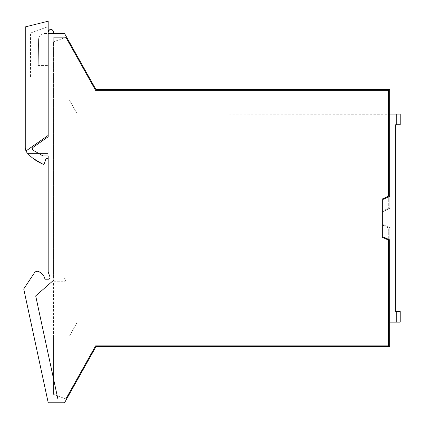 <?xml version="1.0" encoding="UTF-8"?>
<svg xmlns="http://www.w3.org/2000/svg" width="424" height="424" viewBox="0 0 424 424"><rect width="100%" height="100%" fill="white"/><g stroke="black" fill="none" stroke-linecap="round" stroke-linejoin="round"><path stroke-width="0.32" stroke-dasharray="2.12 1.59" d="M396.716 322.145L396.716 311.497L396.716 322.145L77.279 322.145L69.457 336.11L77.279 322.145L400.208 322.145L396.716 322.145L396.716 311.497L400.208 311.497L400.208 322.145L396.016 322.145L396.016 311.497L400.208 311.497L395.666 311.497L396.016 311.497L396.016 322.145L389.736 322.145L389.736 346.583L389.736 227.709L382.75 224.455L382.75 211.762L389.736 208.507L389.736 89.634L96.004 89.634L64.655 33.66L48.177 33.66L53.657 33.66L48.177 33.66L48.177 136.772L33.088 147.34A1.744 1.744 0 0 0 33.215 150.282L43.062 155.963L48.177 155.963L48.177 272.017L49.942 276.861A1.744 1.744 0 0 1 48.299 279.204L44.981 279.204A10.473 10.473 0 0 0 39.612 272.107A3.509 3.509 0 0 0 34.429 272.844L23.892 288.702A0.7 0.7 0 0 0 23.792 289.232L48.23 402.8L64.517 402.8L96.004 346.583L389.736 346.583L96.004 346.583L66.557 399.159L53.578 394.426L53.578 281.748L64.008 281.748C66.393 280.518 66.393 279.284 64.008 278.054A1.844 1.844 0 0 1 65.858 279.904A1.844 1.844 0 0 1 64.008 281.748L53.578 281.748L53.578 336.11L69.457 336.11L53.578 336.11L53.578 394.426L66.557 399.159M53.859 280.02L53.885 37.153L65.81 37.153L53.885 37.153L53.885 279.994L53.885 37.153L65.81 37.153L95.591 90.333L388.686 90.333L388.686 196.005L388.686 90.333L95.591 90.333L388.686 90.333L388.686 208.226L382.051 211.316L382.051 224.895L388.686 227.99L388.686 345.883L95.591 345.883L65.81 399.064L57.892 399.064L35.69 295.888L51.972 281.663M57.892 399.064L65.81 399.064L95.591 345.883L65.81 399.064L57.892 399.064L35.69 295.888L57.892 399.064M71.73 46.295L96.004 89.634L389.736 89.634L389.736 113.727L389.736 89.634L96.004 89.634M389.736 184.323L389.736 114.247L389.736 184.323M389.736 207.951L389.736 195.734L389.736 196.286L382.75 199.545L382.75 236.672L389.736 239.926L389.736 240.482L389.736 227.709L382.75 224.455L382.75 211.762L389.736 208.507L389.736 207.951M389.736 114.072L389.736 113.727L389.736 114.247L77.279 114.072L389.736 114.072L77.279 114.072L69.457 100.106L53.578 100.106L53.578 41.791L66.557 37.052L53.578 41.791L53.578 100.106L69.457 100.106L53.578 100.106L69.457 100.106L77.279 114.072L69.457 100.106L77.279 114.072L396.716 114.072L396.716 124.72L400.208 124.72L395.666 124.72L396.716 124.72L395.666 124.72L395.666 183.513L395.666 124.72M389.736 322.145L389.736 346.583L96.004 346.583M389.736 246.445L389.736 321.97L389.736 246.445M382.051 211.316L382.051 224.895L388.686 227.99L388.686 345.883L95.591 345.883L388.686 345.883L388.686 240.212L382.051 237.117L382.051 199.1L388.686 196.005L388.686 208.226L382.051 211.316M65.81 37.153L95.591 90.333L65.81 37.153M38.775 37.906C39.686 35.171 41.579 33.713 44.456 33.538L47.303 33.538L48.177 32.669L48.177 31.911L48.177 32.669L47.303 33.538L44.456 33.538C41.579 33.719 39.686 35.171 38.775 37.906L38.579 39.342L38.775 37.906M38.224 65.529L38.579 39.342L38.224 65.529L48.177 65.529L38.224 65.529M48.177 33.66L48.177 135.415L26.002 150.944A8.729 8.729 0 0 0 28.254 153.997A41.891 41.891 0 0 0 33.051 158.369A41.891 41.891 0 0 1 28.254 153.997A8.729 8.729 0 0 1 27.751 153.52A8.729 8.729 0 0 0 28.254 153.997A41.891 41.891 0 0 0 41.965 163.685L33.051 158.369M48.712 30.29L50.085 29.309M50.133 29.293L51.797 29.325M51.845 29.341L53.175 30.369L53.657 33.66M396.716 311.497L395.666 311.497L395.666 172.722M396.016 114.072L396.016 124.72M53.578 278.054L53.578 100.106L53.578 278.054L64.008 278.054L53.578 278.054M395.666 252.232L395.666 248.13L395.666 252.232M395.666 260.702L395.666 252.322L395.666 260.702M77.279 322.145L69.457 336.11L53.578 336.11L69.457 336.11L77.279 322.145M400.208 114.072L400.208 124.72L400.208 114.072L396.716 114.072L396.716 124.72L400.208 124.72L400.208 114.072M51.993 281.647L53.885 279.994M396.016 322.145L396.016 311.497M395.666 311.497L395.666 263.495M400.208 322.145L400.208 311.497M48.177 155.963L43.062 155.963L33.215 150.282L43.062 155.963L48.177 155.963L48.177 136.772L33.088 147.34A1.744 1.744 0 0 0 33.215 150.282A1.744 1.744 0 0 1 33.088 147.34L48.177 136.772L48.177 155.963L48.177 136.772M25.26 147.414A8.729 8.729 0 0 0 26.002 150.944L25.26 147.414L25.26 26.913L48.177 21.2L48.177 135.415L26.002 150.944L48.177 135.415L48.177 158.369L46.057 158.369L48.177 158.369L48.177 153.52L48.177 158.369L46.057 158.369L44.276 163.86L43.328 164.284L41.965 163.685M46.057 158.369L44.001 164.221M48.177 153.52L27.751 153.52L48.177 153.52M48.177 26.606L48.177 78.074L30.496 78.074L30.496 33.04L30.496 78.074L48.177 78.074L48.177 26.606L30.496 33.04L48.177 26.606M396.716 114.072L396.716 124.72"/><path stroke-width="0.64" d="M51.993 281.647L53.885 279.994L51.993 281.647L53.885 279.994L53.885 37.153L65.81 37.153L95.591 90.333L388.686 90.333L388.686 196.005L382.051 199.1L382.051 237.117L388.686 240.212L388.686 345.883L95.591 345.883L65.81 399.064L57.892 399.064L35.69 295.888L51.993 281.647A5.586 5.586 0 0 1 51.972 281.663M46.057 158.369L44.276 163.86L46.057 158.369L48.177 158.369L48.177 155.963L48.177 272.017L49.942 276.861A1.744 1.744 0 0 1 48.299 279.204L44.981 279.204A10.473 10.473 0 0 0 39.612 272.107A3.509 3.509 0 0 0 34.429 272.844L23.892 288.702A0.7 0.7 0 0 0 23.792 289.232L48.23 402.8L64.517 402.8L96.004 346.583L66.557 399.159M48.177 33.66L64.655 33.66L96.004 89.634L71.73 46.295M48.712 30.29L48.177 31.911C50.005 28.381 51.829 28.381 53.657 31.917L53.657 33.66M395.666 172.722L395.666 124.72L400.208 124.72L400.208 114.072L396.716 114.072L396.716 124.72M389.736 322.145L396.016 322.145L396.016 311.497L395.666 311.497L395.666 263.495M400.208 322.145L400.208 311.497L396.716 311.497L396.716 322.145L400.208 322.145L400.208 311.497M48.177 155.963L43.062 155.963L33.215 150.282A1.744 1.744 0 0 1 33.088 147.34L48.177 136.772L48.177 135.415L48.177 136.772M96.004 89.634L389.736 89.634L389.736 196.286L382.75 199.545L382.75 236.672L389.736 239.926L389.736 346.583L96.004 346.583M395.666 311.497L395.666 124.72M389.736 114.072L396.016 114.072L396.016 124.72M396.016 322.145L396.716 322.145M396.016 311.497L396.716 311.497M396.016 114.072L396.716 114.072M44.276 163.86L43.328 164.284A0.7 0.7 0 0 0 44.276 163.86L43.328 164.284L41.965 163.685A41.891 41.891 0 0 1 28.254 153.997A8.729 8.729 0 0 1 26.002 150.944L48.177 135.415L48.177 21.2L25.26 26.913L25.26 147.414A8.729 8.729 0 0 0 26.002 150.944M41.965 163.685L33.051 158.369"/></g></svg>
